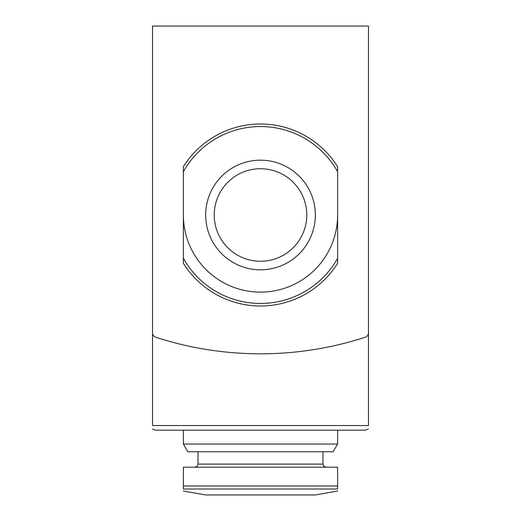 <?xml version="1.0" encoding="UTF-8"?>
<svg xmlns="http://www.w3.org/2000/svg" width="521" height="521" viewBox="0 0 521 521"><rect width="100%" height="100%" fill="white"/><g stroke="black" fill="none" stroke-linecap="round" stroke-linejoin="round"><path stroke-width="0.78" d="M337.621 485.982L337.621 467.187L183.379 467.187L183.379 489.017L337.621 489.017C337.621 491.498 337.621 491.498 337.621 489.017L337.621 485.982L183.379 485.982M183.379 171.683L183.379 166.687A91.006 91.006 0 0 1 337.621 166.687L337.621 171.683A88.453 88.453 0 0 0 183.379 171.683L183.379 258.318A88.453 88.453 0 0 0 337.621 258.318L337.621 263.307A91.006 91.006 0 0 1 183.379 263.307L183.379 258.318M368.471 332.834L368.471 26.05L152.529 26.05L152.529 332.834A4.63 4.63 0 0 0 155.727 337.237A339.334 339.334 0 0 0 365.273 337.237A4.63 4.63 0 0 0 368.471 332.834M152.529 230.425L152.529 425.54C152.529 430.633 152.529 430.633 152.529 425.54L368.471 425.54C368.471 430.633 368.471 430.633 368.471 425.54L368.471 230.425M155.616 430.17L365.384 430.17L337.621 430.17L337.621 444.048L183.379 444.048L183.379 430.17L155.616 430.17L152.529 428.991M183.379 214.997A77.121 77.121 0 0 0 260.5 292.118A77.121 77.121 0 0 0 337.621 214.997M308.302 188.153A54.822 54.822 0 0 0 205.678 214.997A54.822 54.822 0 0 0 274.378 268.035A54.822 54.822 0 0 0 308.302 188.153M337.621 258.318L337.621 171.683M306.771 214.997A46.271 46.271 0 0 1 260.5 261.268A46.271 46.271 0 0 1 214.229 214.997A46.271 46.271 0 0 1 260.5 168.726A46.271 46.271 0 0 1 306.771 214.997M337.621 444.048L333.166 451.759L187.834 451.759L183.379 444.048M337.647 491.016L315.322 494.95L205.678 494.95L183.353 491.016M337.621 166.687A91.006 91.006 0 0 0 183.379 166.687M183.379 263.307A91.006 91.006 0 0 0 337.621 263.307M322.968 451.759L322.968 464.1L198.032 464.1L197.146 466.262L194.945 467.187M368.471 428.991L365.384 430.17M198.032 451.759L198.032 464.1M322.968 464.1L323.854 466.262L326.055 467.187"/></g></svg>
